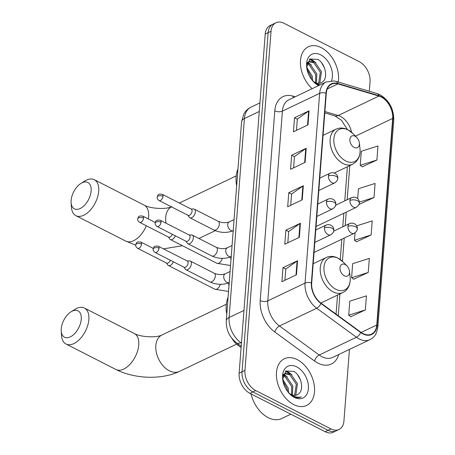 <?xml version="1.0" encoding="UTF-8"?>
<svg xmlns="http://www.w3.org/2000/svg" width="455" height="455" viewBox="0 0 455 455"><rect width="100%" height="100%" fill="white"/><g stroke="black" fill="none" stroke-linecap="round" stroke-linejoin="round"><path stroke-width="0.68" d="M321.002 189.451A28.557 18.962 64.5 0 0 321.816 189.098A28.557 18.962 64.5 0 0 322.606 188.688M241.105 347.529L237.698 345.038A16.164 10.732 -115.5 0 1 231.97 338.457M369.306 91.262L370.04 81.781A16.164 10.732 64.5 0 0 359.24 61.664L284.005 23.285A16.164 10.732 64.5 0 0 275.963 22.75L270.145 25.526A16.164 10.732 64.5 0 0 265.225 34.057L239.131 373.219A16.164 10.732 64.5 0 0 249.926 393.336L325.16 431.715A16.164 10.732 64.5 0 0 333.202 432.25L336.114 430.862A16.164 10.732 64.5 0 1 328.072 430.328A16.164 10.732 64.5 0 0 336.114 430.862L339.021 429.474A16.164 10.732 64.5 0 0 343.94 420.943L349.446 349.417M273.057 24.138A16.164 10.732 64.5 0 0 268.137 32.669L242.037 371.832A16.164 10.732 64.5 0 0 252.838 391.948L328.072 430.328L252.838 391.948A16.164 10.732 64.5 0 1 242.037 371.832L268.137 32.669A16.164 10.732 64.5 0 1 273.057 24.138M321.224 47.627A25.867 17.171 64.5 0 0 308.359 46.768A25.867 17.171 64.5 0 0 300.539 65.207A25.867 17.171 64.5 0 0 312.17 88.679A25.867 17.171 64.5 0 1 300.539 65.207A25.867 17.171 64.5 0 1 308.359 46.768A25.867 17.171 64.5 0 1 321.224 47.627A25.867 17.171 64.5 0 1 338.23 82.037A25.867 17.171 64.5 0 0 321.224 47.627M297.217 359.621A25.867 17.171 64.5 0 0 284.352 358.762A25.867 17.171 64.5 0 0 277.078 380.88A25.867 17.171 64.5 0 0 293.759 404.597A25.867 17.171 64.5 0 0 306.625 405.45A25.867 17.171 64.5 0 0 313.904 383.337A25.867 17.171 64.5 0 0 297.217 359.621A25.867 17.171 64.5 0 0 284.352 358.762A25.867 17.171 64.5 0 0 277.078 380.88A25.867 17.171 64.5 0 0 293.759 404.597A25.867 17.171 64.5 0 0 306.625 405.45A25.867 17.171 64.5 0 0 313.904 383.337A25.867 17.171 64.5 0 0 297.217 359.621M381.159 96.96A17.244 11.449 -115.5 0 1 392.676 118.414L376.78 325.007A17.244 11.449 -115.5 0 1 371.536 334.107A17.244 11.449 -115.5 0 1 360.775 332.184L321.031 303.155A17.244 11.449 -115.5 0 1 311.698 283.05L326.298 93.309A17.244 11.449 -115.5 0 1 331.541 84.209A17.244 11.449 -115.5 0 1 337.906 83.891L378.941 96.068A17.244 11.449 -115.5 0 1 381.159 96.96M381.188 96.585A17.677 11.733 64.5 0 0 378.913 95.669L337.877 83.493A17.677 11.733 64.5 0 0 325.979 93.15L311.379 282.885A17.677 11.733 64.5 0 0 320.951 303.496L360.69 332.525A17.677 11.733 64.5 0 0 377.098 325.166L392.995 118.579A17.677 11.733 64.5 0 0 381.188 96.585M350.828 316.697L365.365 309.918L366.446 295.864L349.793 301.164L348.712 315.218L350.959 316.788M353.711 279.222L368.249 272.443L369.329 258.389L352.676 263.684L351.596 277.738L353.842 279.313M362.362 166.792L376.899 160.012L377.98 145.958L361.327 151.253L360.246 165.307L362.493 166.883M359.478 204.267L374.016 197.493L375.096 183.439L358.443 188.734L357.681 198.67M356.595 241.747L371.132 234.968L372.213 220.914L356.623 225.873M275.963 22.75A16.164 10.732 64.5 0 0 271.043 31.281L244.949 370.444A16.164 10.732 64.5 0 0 255.744 390.561L330.978 428.94A16.164 10.732 64.5 0 0 339.021 429.474M296.467 274.774L281.918 281.713L282.999 267.659L297.547 260.721L296.467 274.774M305.117 162.344L290.569 169.283L291.649 155.229L306.198 148.29L305.117 162.344M308.001 124.863L293.452 131.808L294.533 117.754L309.082 110.81L308.001 124.863M299.35 237.294L284.802 244.238L285.882 230.185L300.431 223.24L299.35 237.294M302.234 199.819L287.685 206.758L288.766 192.704L303.314 185.765L302.234 199.819M288.766 192.704L291.564 194.131M290.705 205.319L291.57 194.063L302.854 186.032A4.311 2.11 4.4 0 1 303.314 185.765M285.882 230.185L288.68 231.612M287.822 242.794L288.686 231.538L299.97 223.507A4.311 2.11 4.4 0 1 300.431 223.24M294.533 117.754L297.331 119.182M296.472 130.363L297.337 119.108L308.626 111.077A4.311 2.11 4.4 0 1 309.082 110.81M291.649 155.229L294.448 156.656M293.589 167.844L294.453 156.588L305.737 148.552A4.311 2.11 4.4 0 1 306.198 148.29M282.999 267.659L285.797 269.087M284.938 280.274L285.803 269.019L297.087 260.982A4.311 2.11 4.4 0 1 297.547 260.721M371.132 234.968L354.479 240.263L355.054 232.812M354.479 240.263L356.726 241.838M374.016 197.493L359.268 202.179M359.069 203.982L359.609 204.363M376.899 160.012L360.246 165.307M368.249 272.443L351.596 277.738M365.365 309.918L348.712 315.218M307.375 63.273L310.264 64.32L316.839 73.938L316.401 83.003M306.994 63.973L309.11 64.872L315.685 74.484L315.582 82.691M312.648 80.802A12.177 8.088 64.5 0 0 315.042 82.435A12.177 8.088 64.5 0 0 321.105 82.844A12.177 8.088 64.5 0 0 322.089 82.236L321.054 82.867M306.932 64.121L309.354 61.459L314.883 62.119L321.458 71.731L319.871 82.685L319.262 83.35M307.352 62.545L309.354 61.459M308.797 61.778L313.728 62.671L320.303 72.282L318.597 83.379M306.715 67.255L312.221 76.139L312.75 80.888M306.949 69.063L311.061 76.69L311.55 79.426M313.307 81.53L316.629 84.101L319.296 85.278M331.547 80.745A17.569 11.665 64.5 0 0 320.673 54.845A17.569 11.665 64.5 0 0 306.67 67.277A17.569 11.665 64.5 0 0 313.632 81.872A17.569 11.665 64.5 0 0 318.324 85.386A17.569 11.665 64.5 0 0 318.688 85.568M322.089 82.236C328.709 78.499 325.297 63.399 317.84 59.389L309.872 58.996L306.715 67.203M320.001 84.937L316.151 83.43L312.858 81.041M321.611 62.841L324.489 68.017M309.434 59.343L313.523 61.459M307.688 62.824L308.905 63.66M309.838 59.019L312.534 60.14L315.929 62.824M308.046 62.415L311.311 65.031M71.128 200.433A14.816 8.378 -63 0 0 71.111 202.668A14.816 8.378 -63 0 0 81.041 208.06A14.816 8.378 -63 0 0 91.131 190.89A14.816 8.378 -63 0 0 80.922 183.439A14.816 8.378 -63 0 0 71.128 200.433M80.922 183.439L84.806 181.016A20.208 11.42 117 0 1 94.27 179.679A20.208 11.42 117 0 1 98.724 191.174A20.208 11.42 117 0 1 90.027 210.432A20.208 11.42 117 0 1 75.905 215.681A20.208 11.42 117 0 1 71.429 207.235L71.111 202.668M354.189 147.431A6.467 4.294 64.5 0 0 359.342 142.853A6.467 4.294 64.5 0 0 356.777 137.478A6.467 4.294 64.5 0 0 355.054 136.187A6.467 4.294 64.5 0 0 349.867 139.384A6.467 4.294 64.5 0 0 354.189 147.431M237.948 169.027A29.638 19.679 64.5 0 0 236.651 185.896M61.249 328.789A14.816 8.378 -63 0 0 61.237 331.024A14.816 8.378 -63 0 0 71.168 336.421A14.816 8.378 -63 0 0 81.252 319.251A14.816 8.378 -63 0 0 71.043 311.794A14.816 8.378 -63 0 0 61.249 328.789M71.043 311.794L74.927 309.372A20.208 11.42 117 0 1 84.391 308.041A20.208 11.42 117 0 1 88.85 319.535A20.208 11.42 117 0 1 80.154 338.787A20.208 11.42 117 0 1 66.026 344.037A20.208 11.42 117 0 1 61.55 335.597L61.237 331.024M344.31 275.787A6.467 4.294 64.5 0 0 349.463 271.208A6.467 4.294 64.5 0 0 346.903 265.839A6.467 4.294 64.5 0 0 345.174 264.543A6.467 4.294 64.5 0 0 339.993 267.739A6.467 4.294 64.5 0 0 344.31 275.787M228.074 297.382A29.638 19.679 64.5 0 0 226.772 314.251M168.401 237.032L169.817 239.046A4.851 2.741 -63 0 0 170.426 239.58A4.851 2.741 -63 0 0 172.303 239.472A4.851 2.741 -63 0 0 175.374 235.838M143.553 218.093A3.503 1.979 -63 0 0 142.779 216.102C137.66 215.556 138.633 216.955 137.694 218.952A3.503 1.718 -175.6 0 1 138.616 217.905A3.503 1.718 4.4 0 1 143.553 218.093A3.503 1.979 -63 0 1 142.045 221.431A3.503 1.979 -63 0 1 139.594 222.341L168.663 237.169A3.503 1.979 -63 0 0 170.016 237.089A3.503 1.979 -63 0 0 172.308 234.274M166.405 262.99L167.821 264.998A4.851 2.741 -63 0 0 168.43 265.532A4.851 2.741 -63 0 0 170.306 265.424A4.851 2.741 -63 0 0 173.378 261.79M141.556 244.045A3.503 1.979 -63 0 0 140.783 242.054C135.664 241.514 136.637 242.907 135.698 244.904A3.503 1.718 -175.6 0 1 136.619 243.857A3.503 1.718 4.4 0 1 141.556 244.045A3.503 1.979 -63 0 1 140.049 247.383A3.503 1.979 -63 0 1 137.598 248.293L166.661 263.121A3.503 1.979 -63 0 0 168.02 263.041A3.503 1.979 -63 0 0 170.312 260.226M187.875 215.243L189.291 217.251A4.851 2.741 -63 0 0 189.9 217.786A4.851 2.741 -63 0 0 191.777 217.683A4.851 2.741 -63 0 0 195.11 213.304A4.851 2.741 -63 0 0 194.308 209.146A4.851 2.741 -63 0 0 193.517 208.97L191.06 209.004M163.026 196.304A3.503 1.979 -63 0 1 161.519 199.637A3.503 1.979 -63 0 1 159.068 200.547L188.137 215.374A3.503 1.979 -63 0 0 189.49 215.3A3.503 1.979 -63 0 0 192.09 211.126A3.503 1.979 -63 0 0 191.316 209.135L162.253 194.308C157.134 193.767 158.107 195.167 157.168 197.163A3.503 1.718 -175.6 0 1 158.09 196.116A3.503 1.718 4.4 0 1 163.026 196.304A3.503 1.979 -63 0 0 162.253 194.308M185.879 241.195L187.295 243.203A4.851 2.741 -63 0 0 187.904 243.743A4.851 2.741 -63 0 0 189.78 243.635A4.851 2.741 -63 0 0 193.113 239.256A4.851 2.741 -63 0 0 192.306 235.099A4.851 2.741 -63 0 0 191.521 234.922L189.064 234.956M161.03 222.256A3.503 1.979 -63 0 1 159.523 225.589A3.503 1.979 -63 0 1 157.072 226.505L186.135 241.326A3.503 1.979 -63 0 0 187.494 241.252A3.503 1.979 -63 0 0 190.093 237.083A3.503 1.979 -63 0 0 189.32 235.087L160.257 220.26C155.138 219.719 156.111 221.119 155.172 223.115A3.503 1.718 -175.6 0 1 156.093 222.068A3.503 1.718 4.4 0 1 161.03 222.256A3.503 1.979 -63 0 0 160.257 220.26M183.883 267.148L185.299 269.155A4.851 2.741 -63 0 0 185.902 269.696A4.851 2.741 -63 0 0 187.784 269.587A4.851 2.741 -63 0 0 191.117 265.208A4.851 2.741 -63 0 0 190.309 261.056A4.851 2.741 -63 0 0 189.525 260.88L187.068 260.908M159.034 248.208A3.503 1.979 -63 0 1 157.527 251.547A3.503 1.979 -63 0 1 155.075 252.457L184.138 267.284A3.503 1.979 -63 0 0 185.498 267.204A3.503 1.979 -63 0 0 188.097 263.036A3.503 1.979 -63 0 0 187.323 261.039L158.26 246.218C153.136 245.672 154.108 247.071 153.176 249.067A3.503 1.718 -175.6 0 1 154.091 248.02A3.503 1.718 4.4 0 1 159.034 248.208A3.503 1.979 -63 0 0 158.26 246.218M251.058 393.911A26.942 17.887 64.5 0 0 268.228 417.679A26.942 17.887 64.5 0 0 281.634 418.572L290.813 414.192M283.368 375.267L286.258 376.313L292.832 385.931L292.394 394.997M282.987 375.966L285.103 376.865L291.678 386.477L291.575 394.684M288.646 392.796A12.177 8.088 64.5 0 0 291.041 394.428A12.177 8.088 64.5 0 0 297.098 394.838A12.177 8.088 64.5 0 0 298.082 394.229L297.047 394.86M282.925 376.114L285.348 373.453L290.876 374.112L297.451 383.724L295.864 394.678L295.255 395.344M283.346 374.539L285.348 373.453M284.79 373.771L289.721 374.664L296.296 384.276L294.59 395.372M282.709 379.248L288.214 388.132L288.743 392.881M282.942 381.057L287.06 388.684L287.543 391.419M289.3 393.524L293.293 396.459C296.228 397.915 298.895 398.074 301.29 396.936C298.338 397.642 295.289 397.141 292.144 395.423L288.851 393.035M296.666 366.838A17.569 11.665 64.5 0 0 282.663 379.271A17.569 11.665 64.5 0 0 289.625 393.865A17.569 11.665 64.5 0 0 294.317 397.38A17.569 11.665 64.5 0 0 308.399 388.695A17.569 11.665 64.5 0 0 296.666 366.838M298.082 394.229C304.702 390.492 301.29 375.392 293.833 371.382L285.865 370.99L282.709 379.197M297.604 374.835L300.482 380.01M285.427 371.337L289.517 373.453M283.681 374.818L284.898 375.654M285.831 371.013L288.527 372.127L291.922 374.818M284.039 374.408L287.304 377.024M238.807 344.509L237.698 345.038M265.225 34.057L271.043 31.281M325.16 431.715L330.978 428.94M249.926 393.336L255.744 390.561M239.131 373.219L244.949 370.444M241.588 121.758A10.778 5.278 4.4 0 1 244.415 118.545L229.104 317.516A21.556 14.31 64.5 0 0 240.769 342.649A10.778 5.085 126.1 0 1 236.498 342.825C229.411 337.144 226.004 329.778 226.277 320.729L241.588 121.758L243.835 113.989C245.512 110.946 247.89 108.677 250.972 107.17A21.556 14.31 64.5 0 0 244.415 118.545L259.27 111.452M241.446 343.144L240.769 342.649L241.508 342.296M226.277 320.729A10.778 5.278 4.4 0 1 229.104 317.516L243.96 310.429M392.676 118.414L355.48 136.159M351.561 132.28A17.244 11.449 64.5 0 0 340.425 116.395A17.244 11.449 64.5 0 0 338.207 115.496L324.893 111.549M338.708 354.542A26.942 17.887 -115.5 0 1 317.937 363.13A26.942 17.887 -115.5 0 1 314.524 361.02L274.786 331.991A26.942 17.887 -115.5 0 1 260.203 300.579L274.797 110.838A26.942 17.887 -115.5 0 1 292.935 96.119L295.176 96.784M360.69 332.525A5.386 2.542 126.1 0 1 356.447 337.257L319.205 355.025A21.556 14.31 64.5 0 0 321.935 356.714A21.556 14.31 64.5 0 0 332.656 357.425L369.898 339.663A21.556 14.31 -115.5 0 1 356.447 337.257L316.708 308.228A21.556 14.31 -115.5 0 1 305.038 283.101L319.637 93.36A5.386 2.639 4.4 0 1 325.979 93.15M377.098 325.166A5.386 2.639 4.4 0 1 377.872 326.679L393.763 120.092C393.814 108.887 389.241 100.447 380.044 94.765L377.047 93.559A5.386 3.458 106.5 0 1 378.913 95.669M311.379 282.885A5.386 2.639 -175.6 0 0 305.038 283.101L267.796 300.863A21.556 14.31 64.5 0 0 279.467 325.996L319.205 355.025A5.386 2.542 -53.9 0 0 314.524 361.02M320.951 303.496A5.386 2.542 126.1 0 1 316.708 308.228L279.467 325.996A5.386 2.542 -53.9 0 0 274.786 331.991M377.047 93.559L336.012 81.382A5.386 3.458 106.5 0 1 337.877 83.493M274.797 110.838A5.386 2.639 4.4 0 0 282.396 111.128L319.637 93.36A21.556 14.31 -115.5 0 1 326.195 81.985L288.953 99.753A21.556 14.31 64.5 0 0 282.396 111.128L267.796 300.863A5.386 2.639 4.4 0 1 260.203 300.579M393.763 120.092A5.386 2.639 -175.6 0 0 392.995 118.579M292.935 96.119A5.386 3.458 -73.5 0 0 293.265 97.694M376.78 325.007L361.162 332.457M338.258 315.736L339.93 293.953M342.444 261.324L344.23 238.073M345.186 225.68L346.227 212.121M347.182 199.728L349.81 165.597M378.941 96.068L338.207 115.496A9.697 6.222 -73.5 0 1 334.852 115.86L324.79 112.874M337.906 83.891L327.293 88.953M301.779 200.035L302.854 186.032M304.662 162.56L305.737 148.552M307.546 125.079L308.626 111.077M298.895 237.51L299.97 223.507M296.012 274.991L297.087 260.982M148.33 218.935A20.208 11.42 -63 0 0 148.62 216.625A20.208 11.42 -63 0 0 144.161 205.131C149.769 208.589 166.217 209.761 171.859 206.604M166.047 223.217A20.208 13.417 -115.5 0 1 165.711 217.268A20.208 13.417 -115.5 0 1 171.399 206.843M135.687 245.154L125.796 241.133A20.208 11.42 -63 0 0 146.328 225.777M356.777 137.478L352.904 133.537A17.819 11.83 64.5 0 0 348.149 129.971A17.819 11.83 64.5 0 0 333.862 138.781A17.819 11.83 64.5 0 0 345.766 160.956A17.819 11.83 64.5 0 0 359.968 148.341L359.342 142.853M323.061 135.368L336.029 129.18A19.4 12.877 64.5 0 0 330.575 145.771A19.4 12.877 64.5 0 0 343.087 163.555A19.4 12.877 64.5 0 0 352.739 164.198L356.066 161.809L358.54 158.238C359.905 155.309 360.377 152.004 359.968 148.341M138.741 344.987A20.208 11.42 -63 0 0 134.288 333.492C139.89 336.95 156.338 338.122 161.98 334.965A20.208 13.417 -115.5 0 0 155.832 345.624A20.208 13.417 -115.5 0 0 169.328 370.768A20.208 13.417 -115.5 0 0 179.384 371.439C161.417 380.044 134.356 378.89 115.923 369.488A20.208 11.42 -63 0 0 130.045 364.239A20.208 11.42 -63 0 0 138.741 344.987M346.903 265.839L343.03 261.898A17.819 11.83 64.5 0 0 338.27 258.326A17.819 11.83 64.5 0 0 323.983 267.142A17.819 11.83 64.5 0 0 335.887 289.312A17.819 11.83 64.5 0 0 350.088 276.697L349.463 271.208M313.182 263.729L326.155 257.541A19.4 12.877 64.5 0 0 320.695 274.126A19.4 12.877 64.5 0 0 333.208 291.911A19.4 12.877 64.5 0 0 342.86 292.554C345.413 291.314 347.347 289.329 348.666 286.599C350.026 283.664 350.504 280.365 350.088 276.697M335.642 205.228L351.567 197.635C356.157 195.821 359.848 199.722 359.262 202.907A5.386 2.639 -175.6 0 0 357.522 200.763A5.386 2.639 4.4 0 0 349.929 200.479A5.386 3.577 64.5 0 0 353.529 207.179A5.386 3.577 64.5 0 0 356.208 207.361L316.049 226.516M351.567 197.635A5.386 3.577 64.5 0 0 349.929 200.479M230.907 256.825A4.851 3.219 64.5 0 0 230.77 257.462A4.851 3.219 64.5 0 0 230.964 259.771M170.426 239.58L216.91 263.291A4.851 2.741 -63 0 0 222.239 258.366M333.646 231.18L349.571 223.587C354.161 221.773 357.852 225.674 357.26 228.865A5.386 2.639 -175.6 0 0 355.526 226.715A5.386 2.639 4.4 0 0 347.933 226.431A5.386 3.577 64.5 0 0 351.527 233.136A5.386 3.577 64.5 0 0 354.212 233.313L314.052 252.474M349.571 223.587A5.386 3.577 64.5 0 0 347.933 226.431M228.911 282.777A4.851 3.219 64.5 0 0 228.774 283.414A4.851 3.219 64.5 0 0 228.967 285.723M168.43 265.532L214.914 289.243A4.851 2.741 -63 0 0 220.243 284.318M319.774 178.098L330.074 173.184C334.664 171.37 338.355 175.272 337.769 178.462A5.386 2.639 -175.6 0 0 336.035 176.312A5.386 2.639 4.4 0 0 328.436 176.028A5.386 3.577 64.5 0 0 332.036 182.734A5.386 3.577 64.5 0 0 334.715 182.91L318.818 190.491M330.074 173.184A5.386 3.577 64.5 0 0 328.436 176.028M234.058 219.583L229.201 221.904A4.851 3.219 64.5 0 0 227.756 224.201A4.851 3.219 64.5 0 0 230.964 230.497A4.851 3.219 64.5 0 0 233.199 230.731M233.381 230.657C226.971 233.176 220.476 232.971 213.895 230.031A4.851 2.741 -63 0 0 215.772 229.923A4.851 2.741 -63 0 0 219.384 223.888A4.851 2.741 -63 0 0 218.303 221.392L194.308 209.146M317.778 204.05L328.078 199.136C332.668 197.322 336.359 201.224 335.773 204.414A5.386 2.639 -175.6 0 0 334.033 202.265A5.386 2.639 4.4 0 0 326.44 201.98A5.386 3.577 64.5 0 0 330.04 208.686A5.386 3.577 64.5 0 0 332.719 208.862L316.822 216.444M328.078 199.136A5.386 3.577 64.5 0 0 326.44 201.98M232.061 245.541L227.204 247.856A4.851 3.219 64.5 0 0 225.76 250.153A4.851 3.219 64.5 0 0 228.967 256.449A4.851 3.219 64.5 0 0 231.203 256.683M231.379 256.609C224.975 259.128 218.48 258.923 211.899 255.983A4.851 2.741 -63 0 0 213.776 255.881A4.851 2.741 -63 0 0 217.388 249.84A4.851 2.741 -63 0 0 216.301 247.344L192.306 235.099M315.781 230.002L326.081 225.088C330.671 223.274 334.362 227.176 333.771 230.367A5.386 2.639 -175.6 0 0 332.036 228.217A5.386 2.639 4.4 0 0 324.443 227.932A5.386 3.577 64.5 0 0 328.038 234.638A5.386 3.577 64.5 0 0 330.722 234.814L314.826 242.401M326.081 225.088A5.386 3.577 64.5 0 0 324.443 227.932M230.065 271.493L225.208 273.808A4.851 3.219 64.5 0 0 223.758 276.105A4.851 3.219 64.5 0 0 226.971 282.401A4.851 3.219 64.5 0 0 229.206 282.635M229.383 282.561C222.973 285.086 216.478 284.875 209.897 281.935A4.851 2.741 -63 0 0 211.78 281.833A4.851 2.741 -63 0 0 215.391 275.793A4.851 2.741 -63 0 0 214.305 273.296L190.309 261.056M250.972 107.17L259.93 102.898M241.201 346.261L236.498 342.825M336.012 81.382L334.129 80.944L326.195 81.985M369.898 339.663C373.31 337.502 376.336 336.285 377.872 326.679M334.852 115.86L341.415 120.217L347.398 129.527M336.057 314.132L337.525 295.102M340.26 259.515L341.824 239.222M342.774 226.829L343.821 213.27M344.771 200.877L347.398 166.746M125.796 241.133L75.905 215.681M215.283 230.668L198.92 238.471M336.029 129.18C339.754 127.502 343.667 127.679 347.768 129.709L352.904 133.537M334.283 173.002L352.739 164.198M144.161 205.131L94.27 179.679M182.495 245.734L163.442 248.857M236.185 175.92L179.35 203.032M115.923 369.488L66.026 344.037M236.583 344.151L179.384 371.439M326.155 257.541C329.881 255.858 333.794 256.034 337.894 258.07L343.03 261.898M320.883 303.041L342.86 292.554M134.288 333.492L84.391 308.041M226.311 304.276L161.98 334.965M216.91 263.291L230.526 265.515M359.262 202.907C359.427 204.295 358.409 205.774 356.208 207.361M142.779 216.102L155.28 222.478M139.594 222.341C138.058 221.107 137.421 219.981 137.694 218.952M214.914 289.243L228.529 291.467M357.26 228.865C357.425 230.247 356.413 231.726 354.212 233.313M140.783 242.054L153.284 248.43M137.598 248.293C136.062 247.059 135.425 245.933 135.698 244.904M229.201 221.904C225.907 223.092 222.273 222.916 218.303 221.392M213.895 230.031L189.9 217.786M159.068 200.547C157.532 199.318 156.895 198.187 157.168 197.163M337.769 178.462C337.934 179.844 336.916 181.329 334.715 182.91M227.204 247.856C223.911 249.044 220.277 248.874 216.301 247.344M211.899 255.983L187.904 243.743M157.072 226.505C155.536 225.27 154.899 224.139 155.172 223.115M335.773 204.414C335.938 205.796 334.92 207.281 332.719 208.862M225.208 273.808C221.915 274.996 218.281 274.826 214.305 273.296M209.897 281.935L185.902 269.696M155.075 252.457C153.534 251.223 152.903 250.096 153.176 249.067M333.771 230.367C333.936 231.749 332.923 233.233 330.722 234.814"/></g></svg>
